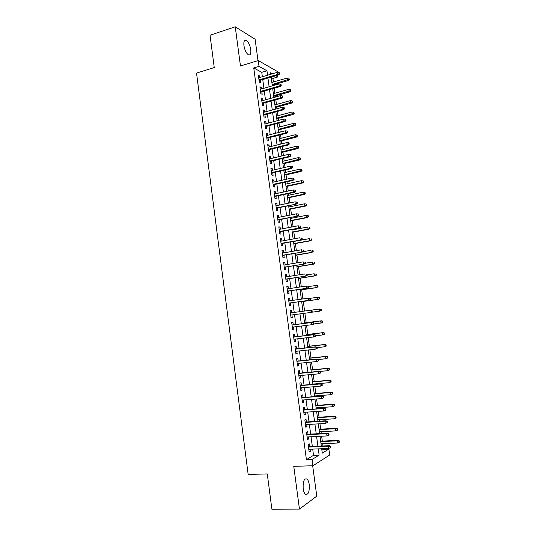 <?xml version="1.0" encoding="UTF-8"?>
<svg xmlns="http://www.w3.org/2000/svg" width="536" height="536" viewBox="0 0 536 536"><rect width="100%" height="100%" fill="white"/><g stroke="black" fill="none" stroke-linecap="round" stroke-linejoin="round"><path stroke-width="0.8" d="M309.218 484.557C308.81 481.804 308.059 479.941 306.961 478.983C304.113 478.239 302.86 481.489 303.195 488.732C303.604 491.485 304.348 493.341 305.44 494.306C308.321 495.016 309.58 491.767 309.218 484.557M250.768 49.64C249.93 45.004 248.403 41.915 246.192 40.394C244.309 39.838 243.558 41.574 243.927 45.6C244.771 50.257 246.292 53.339 248.483 54.853C250.386 55.409 251.15 53.674 250.768 49.64M321.895 450.227L323.429 449.295L328.863 449.068L329.68 455.01L312.95 465.744L312.099 459.453L319.121 455.104L318.277 448.873M257.997 60.622L255.109 39.242L235.244 26.8L210.038 35.229L214.253 67.563L196.531 73.07L248.155 474.447L267.276 473.931L271.879 509.2L299.457 509.106L316.776 496.122L312.676 465.75M262.359 76.742L261.762 72.327L253.749 67.951L259.035 66.357L258.245 60.541L277.219 71.409L277.346 72.347M277.735 75.174L277.97 76.923L275.832 75.73M273.394 82.008L272.898 78.403L277.97 76.923M323.429 449.295L323.342 448.659M322.974 445.959L322.665 443.701M322.31 441.115L321.64 436.197M321.278 433.544L321.031 431.694M320.682 429.148L319.952 423.768M319.597 421.162L319.396 419.708M319.054 417.216L318.263 411.367M317.915 408.807L317.768 407.762M317.433 405.303L316.575 398.998M316.233 396.486L316.146 395.836M315.818 393.424L314.893 386.657M314.203 381.572L313.218 374.349M312.589 369.746L311.543 362.061M310.981 357.948L309.875 349.814M309.379 346.176L308.207 337.593M307.778 334.43L306.552 325.399M306.183 322.712L304.89 313.232M304.589 311.021L303.289 301.46M302.94 298.914L301.701 289.815M301.292 286.814L300.12 278.197M299.651 274.74L298.539 266.613M298.009 262.7L296.964 255.049M296.368 250.687L295.396 243.512M294.74 238.701L293.829 232.001M293.507 229.683L293.44 229.153M293.112 226.741L292.261 220.517M291.939 218.165L291.819 217.261M291.484 214.809L290.7 209.06M290.378 206.675L290.197 205.389M289.862 202.91L289.145 197.63M288.817 195.218L288.589 193.55M288.247 191.037L287.591 186.227M287.256 183.781L286.981 181.738M286.633 179.191L286.036 174.843M285.701 172.371L285.373 169.952M285.018 167.373L284.495 163.493M284.154 160.981L283.772 158.194M283.417 155.581L282.948 152.164M282.606 149.624L282.171 146.469M281.809 143.816L281.407 140.861M281.058 138.295L280.576 134.764M280.214 132.084L279.872 129.585M279.517 126.985L278.988 123.086M278.62 120.379L278.338 118.335M277.983 115.702L277.4 111.441M277.025 108.694L276.81 107.106M276.449 104.446L275.819 99.823M275.437 97.043L275.283 95.904M274.921 93.217L274.238 88.226M273.856 85.418L273.762 84.728M309.694 446.542L309.339 443.875L308.146 444.545L309.145 451.962L310.331 451.265L310.056 449.222M308.039 434.24L307.677 431.581L306.485 432.204L307.483 439.6L308.676 438.951L308.394 436.867M306.378 421.959L306.023 419.32L304.823 419.889L305.822 427.272L307.014 426.669L306.726 424.546M304.729 409.712L304.374 407.085L303.168 407.608L304.16 414.978L305.359 414.422L305.071 412.251M303.081 397.491L302.726 394.878L301.513 395.36L302.505 402.704L303.711 402.194L303.416 399.983M301.433 385.304L301.085 382.704L299.872 383.133L300.857 390.469L302.07 390.007L301.761 387.749M299.791 373.143L299.443 370.557L298.224 370.945L299.209 378.255L300.428 377.84L300.113 375.542M298.157 361.009L297.808 358.437L296.582 358.778L297.567 366.075L298.786 365.706L298.472 363.361M296.522 348.909L296.174 346.343L294.947 346.645L295.932 353.921L297.152 353.599L296.83 351.214M294.894 336.829L294.552 334.283L293.319 334.538L294.298 341.794L295.524 341.519L295.195 339.094M293.266 324.783L292.924 322.25L291.691 322.458L292.663 329.7L293.902 329.466L293.567 327M291.644 312.769L291.303 310.25L290.063 310.404L291.041 317.634L292.274 317.446L291.939 314.94M290.023 300.736L289.688 298.271L288.442 298.385L289.413 305.594L290.659 305.453L290.318 302.934M288.401 288.737L288.08 286.325L286.827 286.392L287.799 293.587L289.045 293.487L288.703 290.968M286.787 276.764L286.472 274.405L285.212 274.425L286.184 281.601L287.437 281.554L287.095 279.028M285.179 264.824L284.864 262.513L283.604 262.493L284.569 269.648L285.829 269.642L285.487 267.116M283.571 252.905L283.263 250.647L281.996 250.58L282.961 257.722L284.221 257.762L283.886 255.237M281.963 241.019L281.668 238.808L280.395 238.701L281.36 245.823L282.626 245.91L282.284 243.378M280.362 229.153L280.073 227.003L278.8 226.849L279.759 233.957L281.031 234.085L280.69 231.552M278.767 217.321L278.486 215.224L277.206 215.023L278.164 222.118L279.437 222.286L279.095 219.753M277.172 205.516L276.898 203.466L275.618 203.224L276.569 210.3L277.849 210.514L277.507 207.981M275.584 193.744L275.316 191.741L274.03 191.459L274.981 198.514L276.261 198.776L275.919 196.236M273.997 181.992L273.735 180.042L272.442 179.714L273.394 186.756L274.687 187.057L274.338 184.518M272.415 170.267L272.161 168.371L270.868 168.002L271.812 175.024L273.105 175.373L272.764 172.833M270.841 158.576L270.593 156.726L269.293 156.311L270.238 163.319L271.531 163.708L271.189 161.169M269.266 146.904L269.025 145.109L267.719 144.653L268.663 151.648L269.963 152.077L269.621 149.531M267.692 135.266L267.457 133.518L266.151 133.022L267.089 139.996L268.395 140.466L268.054 137.926M266.131 123.655L265.896 121.953L264.583 121.411L265.521 128.372L266.834 128.888L266.493 126.342M264.563 112.064L264.342 110.416L263.022 109.833L263.96 116.774L265.273 117.337L264.931 114.791M263.002 100.507L262.787 98.905L261.468 98.282L262.399 105.21L263.719 105.806L263.377 103.26M261.447 88.969L261.24 87.422L259.913 86.752L260.844 93.666L262.171 94.309L261.823 91.757M272.898 78.403L271.176 77.459M253.749 67.951L306.411 459.654L313.54 455.319L312.702 449.108M312.341 446.428L311.027 436.733M310.672 434.1L309.359 424.391M309.011 421.805L307.691 412.07M307.349 409.531L306.036 399.789M305.694 397.29L304.374 387.528M304.046 385.083L302.719 375.3M302.398 372.902L301.071 363.1M300.756 360.748L299.43 350.933M299.115 348.621L297.788 338.792M297.48 336.528L296.147 326.679M295.852 324.461L294.519 314.599M294.224 312.421L292.89 302.572M292.596 300.374L291.269 290.586M290.968 288.355L289.654 278.626M289.346 276.362L288.04 266.7M287.731 264.402L286.432 254.794M286.117 252.463L284.824 242.922M284.509 240.557L283.222 231.076M282.901 228.678L281.628 219.258M281.3 216.825L280.033 207.465M279.698 205L278.445 195.7M278.104 193.201L276.857 183.969M276.516 181.436L275.27 172.257M274.928 169.691L273.695 160.579M273.34 157.979L272.12 148.921M271.765 146.294L270.546 137.296M270.184 134.63L268.978 125.699M268.616 122.999L267.41 114.121M267.042 111.394L265.849 102.577M265.481 99.817L264.295 91.053M263.92 88.266L262.74 79.562M259.893 77.465L259.692 75.965L258.365 75.254L259.29 82.149L260.617 82.832L260.275 80.286M312.95 465.744L293.762 466.347L299.457 509.106M306.411 459.654L312.099 459.453M235.244 26.8L240.463 65.988L258.245 60.541M321.694 448.726L322.29 453.141L328.863 449.068M272.362 73.794L270.539 72.775L270.74 74.269M271.129 77.11L272.315 85.861M272.697 88.661L273.896 97.472M274.278 100.245L275.484 109.116M275.852 111.856L277.072 120.781M277.44 123.494L278.66 132.479M279.028 135.159L280.254 144.204M280.616 146.844L281.856 155.949M282.211 158.562L283.457 167.728M283.812 170.307L285.065 179.533M285.413 182.086L286.673 191.372M287.015 193.885L288.288 203.231M288.623 205.71L289.909 215.124M290.237 217.569L291.53 227.036M291.859 229.455L293.152 238.982M293.48 241.368L294.78 250.962M295.101 253.307L296.415 262.962M296.73 265.273L298.056 274.995M298.364 277.273L299.691 287.055M299.999 289.299L301.339 299.142M301.641 301.353L302.987 311.255L319.851 308.991L321.158 309.299L320.716 309.359L320.876 310.545L321.325 310.485L321.158 309.299M303.282 313.446L304.636 323.362M304.937 325.593L306.284 335.502M306.599 337.774L307.939 347.663M308.26 349.988L309.6 359.857M309.922 362.222L311.262 372.078M311.59 374.497L312.93 384.332M313.265 386.791L314.599 396.613M314.94 399.119L316.274 408.921M316.622 411.474L317.955 421.263M318.31 423.862L319.637 433.631M319.999 436.277L321.325 446.032M267.558 75.208L266.955 70.779L259.035 66.357M317.915 446.18L316.595 436.451M316.233 433.812L314.913 424.063M314.558 421.47L313.232 411.702M312.89 409.156L311.557 399.374M311.222 396.868L309.888 387.072M309.553 384.613L308.227 374.798M307.899 372.393L306.565 362.557M306.244 360.192L304.904 350.343M304.589 348.032L303.249 338.162M302.94 335.891L301.601 326.009M301.299 323.784L299.952 313.882M299.658 311.704L298.317 301.815M298.016 299.611L296.683 289.788M296.381 287.551L295.055 277.789M294.746 275.511L293.433 265.816M293.118 263.511L291.812 253.87M291.49 251.531L290.19 241.957M289.869 239.579L288.576 230.071M288.254 227.659L286.968 218.212M286.639 215.767L285.36 206.38M285.025 203.901L283.758 194.575M283.417 192.069L282.164 182.796M281.815 180.257L280.569 171.051M280.221 168.478L278.975 159.326M278.62 156.72L277.387 147.635M277.032 144.995L275.805 135.97M275.444 133.297L274.224 124.332M273.856 121.625L272.65 112.714M272.281 109.981L271.075 101.13M270.7 98.363L269.507 89.572M269.126 86.772L267.94 78.042M261.762 72.327L266.955 70.779M313.54 455.319L319.121 455.104M258.506 76.313L259.692 75.965M260.047 87.763L261.24 87.422M261.595 99.24L262.787 98.905M263.149 110.738L264.342 110.416M264.704 122.268L265.896 121.953M266.258 133.826L267.457 133.518M267.819 145.403L269.025 145.109M269.387 157.014L270.593 156.726M270.955 168.652L272.161 168.371M272.529 180.31L273.735 180.042M274.104 192.002L275.316 191.741M275.685 203.72L276.898 203.466M277.266 215.465L278.486 215.224M278.854 227.237L280.073 227.003M280.442 239.036L281.668 238.808M282.036 250.861L283.263 250.647M283.638 262.714L284.864 262.513M285.239 274.6L286.472 274.405M286.84 286.512L288.08 286.325M288.455 298.452L289.688 298.271M290.063 310.418L291.303 310.25M291.035 317.607L292.274 317.446M292.656 329.62L293.902 329.466M294.277 341.66L295.524 341.519M295.906 353.727L297.152 353.599M297.534 365.827L298.786 365.706M299.168 377.954L300.428 377.84M300.81 390.108L302.07 390.007M302.451 402.288L303.711 402.194M304.1 414.502L305.359 414.422M305.748 426.743L307.014 426.669M307.403 439.018L308.676 438.951M309.058 451.312L310.331 451.265M259.089 80.635L278.492 74.953L277.574 74.437L258.989 79.884M279.109 73.68L279.618 73.968L279.464 72.802L278.955 72.514L279.109 73.68L277.574 74.437L277.293 72.34L258.707 77.814M278.492 74.953L279.618 73.968M278.955 72.514L277.293 72.34M289.487 79.583L288.85 78.182L289.487 79.583L288.381 80.534L287.51 80.045L287.236 78.015L271.853 82.457M289.005 79.308L272.127 84.467M288.381 80.534L272.221 85.17M287.236 78.015L288.85 78.182M260.637 92.098L280.08 86.564L279.169 86.075L260.536 91.388M280.703 85.318L281.212 85.593L281.052 84.427L280.542 84.152L280.703 85.318L279.169 86.075L278.881 83.978L260.262 89.311M280.08 86.564L281.212 85.593M280.542 84.152L278.881 83.978M262.184 103.589L281.675 98.202L280.764 97.746L262.091 102.912M282.305 96.989L282.807 97.244L282.646 96.078L282.144 95.823L282.305 96.989L280.764 97.746L280.475 95.643L261.809 100.835M281.675 98.202L282.807 97.244M282.144 95.823L280.475 95.643M263.739 115.113L283.269 109.867L282.365 109.438L263.652 114.469M283.906 108.687L284.408 108.929L284.248 107.756L283.745 107.515L283.906 108.687L282.365 109.438L282.077 107.334L263.37 112.386M283.269 109.867L284.408 108.929M283.745 107.515L282.077 107.334M265.293 126.657L284.871 121.558L283.966 121.163L265.213 126.054M285.507 120.412L286.01 120.634L285.849 119.461L285.346 119.24L285.507 120.412L283.966 121.163L283.678 119.052L264.931 123.963M284.871 121.558L286.01 120.634M285.346 119.24L283.678 119.052M291.041 90.879L290.411 89.492L291.041 90.879L289.936 91.817L289.072 91.355L288.79 89.318L273.38 93.646M290.566 90.624L273.655 95.669M289.936 91.817L273.742 96.333M288.79 89.318L290.411 89.492M292.602 102.202L291.973 100.828L292.602 102.202L291.49 103.12L290.633 102.691L290.351 100.647L274.901 104.868M292.127 101.961L275.182 106.892M291.49 103.12L275.263 107.528M290.351 100.647L291.973 100.828M294.17 113.545L293.54 112.185L293.695 113.324L294.17 113.545L293.051 114.456L292.194 114.054L291.912 112.004L276.435 116.111M293.695 113.324L276.71 118.141M293.051 114.456L276.79 118.744M291.912 112.004L293.54 112.185M295.738 124.921L295.577 123.783L295.108 123.575L295.262 124.714L295.738 124.921L294.619 125.813L293.762 125.437L293.48 123.387L277.97 127.387M295.262 124.714L278.244 129.417M294.619 125.813L278.318 129.98M293.48 123.387L295.108 123.575M266.854 138.228L286.479 133.276L285.574 132.915L266.774 137.665M287.122 132.164L287.618 132.372L287.457 131.193L286.961 130.992L287.122 132.164L285.574 132.915L285.286 130.797L266.493 135.568M286.479 133.276L287.618 132.372M286.961 130.992L285.286 130.797M297.312 136.318L297.152 135.179L296.683 134.985L296.837 136.131L297.312 136.318L296.187 137.196L295.336 136.854L295.048 134.797L279.504 138.683M296.837 136.131L279.785 140.713M296.187 137.196L279.852 141.249M295.048 134.797L296.683 134.985M268.415 149.825L288.08 145.022L287.182 144.686L268.348 149.296M288.73 143.943L289.232 144.13L289.072 142.958L288.569 142.764L288.73 143.943L287.182 144.686L286.894 142.569L268.06 147.206M288.08 145.022L289.232 144.13M288.569 142.764L286.894 142.569M269.983 161.457L289.695 156.793L288.797 156.492L269.916 160.961M290.351 155.755L290.847 155.922L290.686 154.743L290.19 154.569L290.351 155.755L288.797 156.492L288.509 154.368L269.635 158.864M289.695 156.793L290.847 155.922M290.19 154.569L288.509 154.368M271.558 173.108L291.309 168.599L290.418 168.331L271.491 172.652M291.973 167.587L292.462 167.741L292.301 166.555L291.805 166.408L291.973 167.587L290.418 168.331L290.123 166.194L271.209 170.549M291.309 168.599L292.462 167.741M291.805 166.408L290.123 166.194M273.132 184.786L292.931 180.431L292.04 180.19L273.072 184.371M293.594 179.453L294.083 179.587L293.922 178.401L293.433 178.267L293.594 179.453L292.04 180.19L291.745 178.053L272.791 182.26M292.931 180.431L294.083 179.587M293.433 178.267L291.745 178.053M274.707 196.498L294.552 192.283L293.668 192.082L274.66 196.116M295.222 191.345L295.711 191.459L295.55 190.273L295.061 190.159L295.222 191.345L293.668 192.082L293.373 189.938L274.372 193.999M294.552 192.283L295.711 191.459M295.061 190.159L293.373 189.938M298.887 147.748L298.726 146.603L298.257 146.422L298.418 147.567L298.887 147.748L297.755 148.606L296.911 148.291L296.622 146.228L281.045 150M298.418 147.567L281.326 152.043M297.755 148.606L281.393 152.539M296.622 146.228L298.257 146.422M300.462 159.199L300.307 158.053L299.838 157.892L299.993 159.038L300.462 159.199L299.329 160.043L298.485 159.755L298.204 157.691L282.593 161.349M299.993 159.038L282.867 163.393M299.329 160.043L282.928 163.855M298.204 157.691L299.838 157.892M302.043 170.676L301.889 169.523L301.42 169.383L301.58 170.528L302.043 170.676L300.91 171.5L300.073 171.245L299.785 169.175L284.14 172.719M301.58 170.528L284.415 174.77M300.91 171.5L284.475 175.198M299.785 169.175L301.42 169.383M303.631 182.18L303.476 181.027L303.007 180.9L303.168 182.052L303.631 182.18L302.492 182.99L301.654 182.763L301.373 180.692L285.688 184.123M303.168 182.052L301.654 182.763L285.969 186.173M302.492 182.99L286.023 186.568M301.373 180.692L303.007 180.9M305.225 193.71L305.064 192.551L304.602 192.444L304.763 193.596L305.225 193.71L304.08 194.501L303.242 194.307L302.961 192.23L287.242 195.546M304.763 193.596L303.242 194.307L287.524 197.603M304.08 194.501L287.571 197.958M302.961 192.23L304.602 192.444M276.288 208.229L296.174 204.169L276.241 207.888M296.857 203.265L297.346 203.365L297.179 202.173L296.689 202.072L296.857 203.265L295.296 203.995L295.001 201.851L275.96 205.77M296.174 204.169L297.346 203.365M296.689 202.072L295.001 201.851M306.813 205.261L306.659 204.109L306.197 204.015L306.358 205.174L306.813 205.261L305.667 206.045L304.837 205.878L304.549 203.794L288.804 206.996M306.358 205.174L304.837 205.878L289.078 209.06M305.667 206.045L289.125 209.382M304.549 203.794L306.197 204.015M277.876 219.995L297.808 216.088L277.836 219.693M298.492 215.217L298.974 215.298L298.813 214.099L298.324 214.018L298.492 215.217L296.931 215.941L296.636 213.79L277.548 217.562M297.808 216.088L298.974 215.298M298.324 214.018L296.636 213.79M308.414 216.845L308.254 215.686L307.791 215.613L307.952 216.772L308.414 216.845L307.262 217.609L306.438 217.475L306.15 215.392L290.365 218.474M307.952 216.772L306.438 217.475L290.646 220.544M307.262 217.609L290.68 220.825M306.15 215.392L307.791 215.613M279.464 231.787L299.443 228.028L279.43 231.519M300.133 227.19L300.616 227.257L300.448 226.058L299.966 225.991L300.133 227.19L298.565 227.921L298.271 225.763L279.142 229.388M299.966 225.991L300.448 226.058M299.443 228.028L300.616 227.257M310.016 228.457L309.855 227.298L309.399 227.237L309.553 228.396L310.016 228.457L308.863 229.207L308.033 229.1L307.744 227.009L291.926 229.978M309.399 227.237L309.855 227.298M309.553 228.396L308.033 229.1L292.207 232.048M308.863 229.207L292.241 232.296M281.058 243.599L301.078 240.001L281.025 243.378M301.775 239.197L302.257 239.244L302.09 238.044L301.607 237.997L301.775 239.197L300.207 239.92L299.912 237.756L280.737 241.24M301.607 237.997L302.09 238.044M301.078 240.001L302.257 239.244M311.617 240.095L311.456 238.929L311.001 238.889L311.161 240.054L311.617 240.095L309.641 240.751L309.352 238.654L293.494 241.508M311.001 238.889L311.456 238.929M311.161 240.054L309.641 240.751L293.782 243.585M310.458 240.825L293.808 243.793M282.653 255.444L302.719 251.994L282.633 255.257M303.423 251.23L303.905 251.257L303.738 250.057L303.255 250.031L303.423 251.23L301.855 251.954L301.554 249.783L282.338 253.119M303.255 250.031L303.738 250.057M302.719 251.994L303.905 251.257M313.225 251.759L313.064 250.593L312.609 250.567L312.776 251.732L313.225 251.759L311.249 252.429L310.96 250.325L303.276 251.652M312.609 250.567L313.064 250.593M312.776 251.732L311.249 252.429L295.349 255.143M312.066 252.476L295.376 255.317M284.254 267.317L304.368 264.027L284.234 267.169M305.071 263.297L305.554 263.303L305.386 262.097L304.91 262.091L305.071 263.297L303.503 264.014L303.202 261.843L283.946 265.025M304.91 262.091L305.386 262.097M304.368 264.027L305.554 263.303M314.84 263.451L314.679 262.278L314.223 262.272L314.384 263.444L314.84 263.451L312.856 264.134L312.568 262.03L305.533 263.183M314.223 262.272L314.679 262.278M314.384 263.444L312.856 264.134L296.931 266.734M313.674 264.148L296.951 266.868M285.862 279.223L306.016 276.08L285.842 279.109M306.726 275.39L307.208 275.377L307.041 274.171L306.565 274.177L306.726 275.39L305.151 276.1L304.857 273.923L285.554 276.958M306.565 274.177L307.041 274.171M306.016 276.08L307.208 275.377M287.47 291.149L307.671 288.167L287.457 291.082M308.388 287.51L308.863 287.477L308.696 286.264L308.22 286.291L308.388 287.51L306.813 288.221L306.512 286.036L287.169 288.924M308.22 286.291L306.512 286.036L308.696 286.264M307.671 288.167L308.863 287.477M289.078 303.108L309.326 300.281L289.078 303.075M310.049 299.658L310.525 299.611L310.357 298.398L309.888 298.438L310.049 299.658L308.475 300.368L308.173 298.177L288.783 300.917M309.888 298.438L308.173 298.177L309.031 298.096L310.357 298.398M309.326 300.281L310.525 299.611M312.193 311.771L312.026 310.552L311.55 310.619L311.718 311.838L312.193 311.771L310.987 312.421L290.7 315.101M310.692 310.23L290.405 312.93L310.692 310.23L312.026 310.552M311.718 311.838L310.136 312.542L309.841 310.351L311.55 310.619M322.953 322.31L322.793 321.124L322.35 321.205L322.511 322.391L322.953 322.31L321.768 322.927L313.862 323.952L313.694 322.739L313.225 322.819L313.393 324.046L313.862 323.958L312.656 324.595L292.321 327.154M313.393 324.046L311.805 324.749L311.51 322.551L312.354 322.397L292.026 324.943M313.225 322.819L311.51 322.551L292.026 324.984M313.694 322.739L312.354 322.397M315.536 336.179L315.369 334.953L314.9 335.054L315.067 336.28L315.536 336.179L313.48 336.983L293.949 339.234M315.067 336.28L313.48 336.983L313.178 334.779L314.022 334.598L293.648 336.976M314.9 335.054L313.178 334.779L293.654 337.057M315.369 334.953L314.022 334.598M317.212 348.427L317.044 347.201L316.575 347.321L316.749 348.547L317.212 348.427L315.155 349.244L295.584 351.348M316.749 348.547L315.155 349.244L314.853 347.033L315.697 346.819L295.276 349.043M316.575 347.321L314.853 347.033L295.289 349.164M317.044 347.201L315.697 346.819M318.893 360.701L318.726 359.475L318.263 359.616L318.431 360.842L318.893 360.701L316.836 361.539L297.219 363.488M318.431 360.842L316.836 361.539L316.535 359.328L317.372 359.073L296.904 361.137M318.263 359.616L316.535 359.328L296.924 361.298M327.871 357.954L327.704 356.762L327.268 356.896L327.429 358.088L327.871 357.954L325.888 358.765L318.726 359.482L317.372 359.073M320.582 373.009L320.407 371.776L319.945 371.937L320.119 373.17L320.582 373.009L318.525 373.86L298.86 375.656M320.119 373.17L318.525 373.86L318.223 371.642L319.054 371.354L298.539 373.257M319.945 371.937L318.223 371.642L298.565 373.458M320.407 371.776L319.054 371.354M322.27 385.344L322.096 384.111L321.64 384.285L321.808 385.525L322.27 385.344L320.213 386.215L300.502 387.85M321.808 385.525L320.213 386.215L319.912 383.99L320.742 383.669L300.173 385.411M321.64 384.285L319.912 383.99L300.207 385.652M322.096 384.111L320.742 383.669M323.335 396.673L323.503 397.913L323.965 397.712L323.791 396.473L321.6 396.365L321.908 398.596L302.15 400.077M301.855 397.873L322.431 396.01L301.815 397.591M323.791 396.473L322.431 396.01M321.908 398.596L323.503 397.913M325.037 409.082L325.205 410.328L325.66 410.107L325.493 408.868L323.295 408.774L323.603 411.012L303.805 412.331M303.51 410.127L324.119 408.385L303.463 409.799M325.493 408.868L324.119 408.385M323.603 411.012L325.205 410.328M326.739 421.524L326.906 422.77L327.362 422.536L327.195 421.289L324.997 421.209L325.305 423.453L305.46 424.619M305.165 422.402L324.997 421.209L325.821 420.787L305.111 422.04M327.195 421.289L325.821 420.787M325.305 423.453L326.906 422.77M328.447 433.999L328.615 435.245L329.07 434.991L328.896 433.745L326.705 433.678L327.014 435.929L307.121 436.934M306.82 434.709L326.705 433.678L327.523 433.222L306.766 434.307M328.896 433.745L327.523 433.222M327.014 435.929L328.615 435.245M330.156 446.501L330.33 447.754L330.779 447.473L330.605 446.227L328.414 446.173L328.722 448.431L308.783 449.275M308.488 447.051L328.414 446.173L329.225 445.684L308.428 446.602M330.605 446.227L329.225 445.684M328.722 448.431L330.33 447.754M316.454 275.169L316.294 273.99L315.845 274.003L316.005 275.176L316.454 275.169L314.471 275.873L314.183 273.755L307.135 274.861M315.845 274.003L316.294 273.99M316.005 275.176L314.471 275.873L298.512 278.345M315.289 275.852L298.525 278.445M318.076 286.907L317.908 285.735L317.466 285.762L317.627 286.941L318.076 286.907L316.093 287.631L315.798 285.507L308.736 286.559M317.466 285.762L315.798 285.507L317.908 285.735M317.627 286.941L316.093 287.631L300.093 289.983M316.903 287.577L300.1 290.05M319.697 298.679L319.536 297.507L319.088 297.547L319.248 298.726L319.697 298.679L317.714 299.416L317.426 297.292L310.063 298.331M319.088 297.547L317.426 297.292L318.23 297.212L319.536 297.507M319.248 298.726L317.714 299.416L301.681 301.654L318.518 299.336M321.325 310.485L319.342 311.228L319.047 309.105L302.987 311.242M320.716 309.359L319.047 309.105L319.851 308.991M320.876 310.545L319.342 311.228L311.215 312.3M322.511 322.391L320.97 323.074L320.675 320.937L321.479 320.796L304.575 322.913M322.35 321.205L320.675 320.937L304.582 322.953M321.479 320.796L322.793 321.124M324.588 334.163L324.427 332.977L323.985 333.07L324.146 334.263L324.588 334.163L322.605 334.94L322.31 332.802L323.108 332.628L306.163 334.618M323.985 333.07L322.31 332.802L306.177 334.699M324.146 334.263L322.605 334.94L315.476 335.771M323.108 332.628L324.427 332.977M326.223 346.042L326.062 344.856L325.627 344.97L325.788 346.162L326.223 346.042L324.247 346.839L323.952 344.695L324.742 344.494L307.765 346.35M325.627 344.97L323.952 344.695L307.778 346.47M325.788 346.162L324.247 346.839L317.098 347.609M324.742 344.494L326.062 344.856M327.429 358.088L325.888 358.765L325.593 356.614L326.377 356.38L309.366 358.115M327.268 356.896L325.593 356.614L309.386 358.262M326.377 356.38L327.704 356.762M329.513 369.894L329.352 368.694L328.916 368.848L329.077 370.041L329.513 369.894L327.53 370.718L327.235 368.56L328.019 368.292L310.967 369.9M328.916 368.848L327.235 368.56L310.994 370.088M329.077 370.041L327.53 370.718L319.409 371.468M328.019 368.292L329.352 368.694M331.161 381.853L331 380.661L330.565 380.828L330.732 382.027L331.161 381.853L329.184 382.697L328.883 380.54L329.667 380.238L312.575 381.712M330.565 380.828L328.883 380.54L312.602 381.94M330.732 382.027L329.184 382.697L312.897 384.078M329.667 380.238L331 380.661M332.387 394.034L332.816 393.846L332.655 392.647L332.22 392.834L332.387 394.034L330.833 394.704L330.538 392.54L331.315 392.211L314.183 393.551M332.22 392.834L330.538 392.54L314.223 393.819M330.833 394.704L314.511 395.963M331.315 392.211L332.655 392.647M334.049 406.074L334.477 405.873L334.31 404.667L333.881 404.874L334.049 406.074L332.494 406.744L332.193 404.573L332.97 404.204L315.798 405.424M333.881 404.874L332.193 404.573L315.845 405.725M332.494 406.744L316.133 407.869M332.97 404.204L334.31 404.667M335.71 418.147L336.139 417.919L335.971 416.713L335.543 416.934L335.71 418.147L334.156 418.804L333.854 416.633L334.625 416.238L317.419 417.316M335.543 416.934L333.854 416.633L317.466 417.658M334.156 418.804L317.761 419.809M334.625 416.238L335.971 416.713M337.379 430.24L337.801 429.999L337.633 428.787L337.211 429.028L337.379 430.24L335.817 430.897L335.516 428.72L336.286 428.291L319.041 429.242M337.211 429.028L335.516 428.72L319.094 429.624M335.817 430.897L319.389 431.782M336.286 428.291L337.633 428.787M339.047 442.368L339.469 442.106L339.301 440.894L338.879 441.148L339.047 442.368L337.486 443.024L337.184 440.84L337.948 440.371L320.669 441.188M338.879 441.148L337.184 440.84L320.722 441.61M337.486 443.024L321.017 443.775M337.948 440.371L339.301 440.894M306.961 478.983L304.977 479.03M246.192 40.394L244.342 40.984"/></g></svg>

